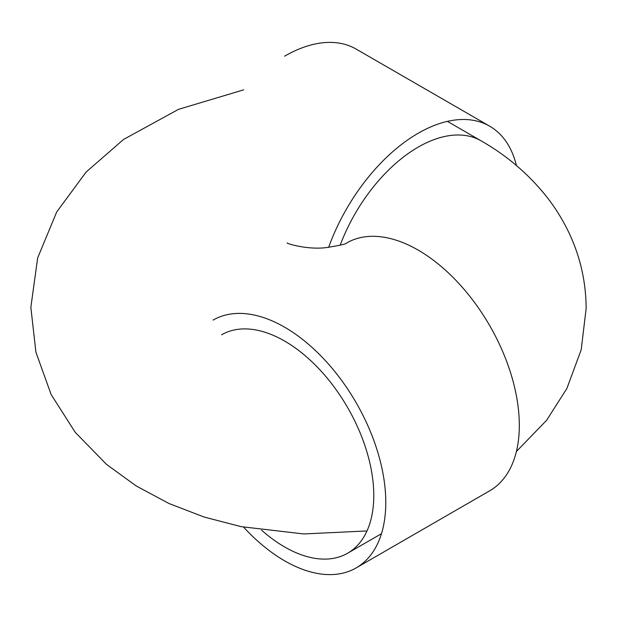 <?xml version="1.0" encoding="UTF-8"?>
<svg xmlns="http://www.w3.org/2000/svg" width="617" height="617" viewBox="0 0 617 617"><rect width="100%" height="100%" fill="white"/><g stroke="black" fill="none" stroke-linecap="round" stroke-linejoin="round"><path stroke-width="0.93" d="M221.565 334.807A126.092 72.798 60 0 1 284.614 341.054A126.092 72.798 60 0 1 366.992 452.168A126.092 72.798 60 0 1 347.656 553.202A126.092 72.798 60 0 1 284.614 546.963A126.092 72.798 60 0 1 261.623 530.204M243.63 527.142A143.067 82.601 -120 0 0 284.614 560.822A143.067 82.601 -120 0 0 356.148 567.91A143.067 82.601 -120 0 0 378.082 453.264A143.067 82.601 -120 0 0 284.614 327.187A143.067 82.601 -120 0 0 213.081 320.1M356.148 567.91L489.69 490.808A143.067 82.601 -120 0 0 511.616 376.169A143.067 82.601 -120 0 0 418.156 250.093A143.067 82.601 -120 0 0 346.715 242.951M516.398 165.503A143.067 82.601 120 0 0 489.69 126.192L356.148 49.09A143.067 82.601 120 0 0 284.614 56.178M489.69 126.192A143.067 82.601 120 0 0 418.156 133.272A143.067 82.601 120 0 0 328.63 247.371M340.16 245.234A126.092 72.798 -60 0 1 418.156 147.139A126.092 72.798 -60 0 1 481.198 140.892C506.734 155.453 528.522 174.04 546.569 196.653C554.413 206.633 561.208 217.307 566.954 228.66C579.587 253.703 585.988 280.311 586.15 308.5L581.206 349.716L566.853 388.54L546.569 420.339L516.398 451.497M447.402 121.379L481.198 140.892M381.46 533.69L347.656 553.202M366.999 530.944L303.788 533.952L241.185 526.656L204.127 517.038L168.958 503.503L136.226 485.972L106.51 464.37L75.228 432.316L51.126 394.518L35.909 352.184L30.85 307.359L37.66 257.921L56.702 211.978L86.102 172.066L123.539 139.457L178.529 109.332L243.63 89.858M346.615 243.005L346.739 242.936C346.476 243.977 339.497 245.551 325.815 247.656C306.772 249.954 285.74 243.252 287.237 242.936"/></g></svg>
